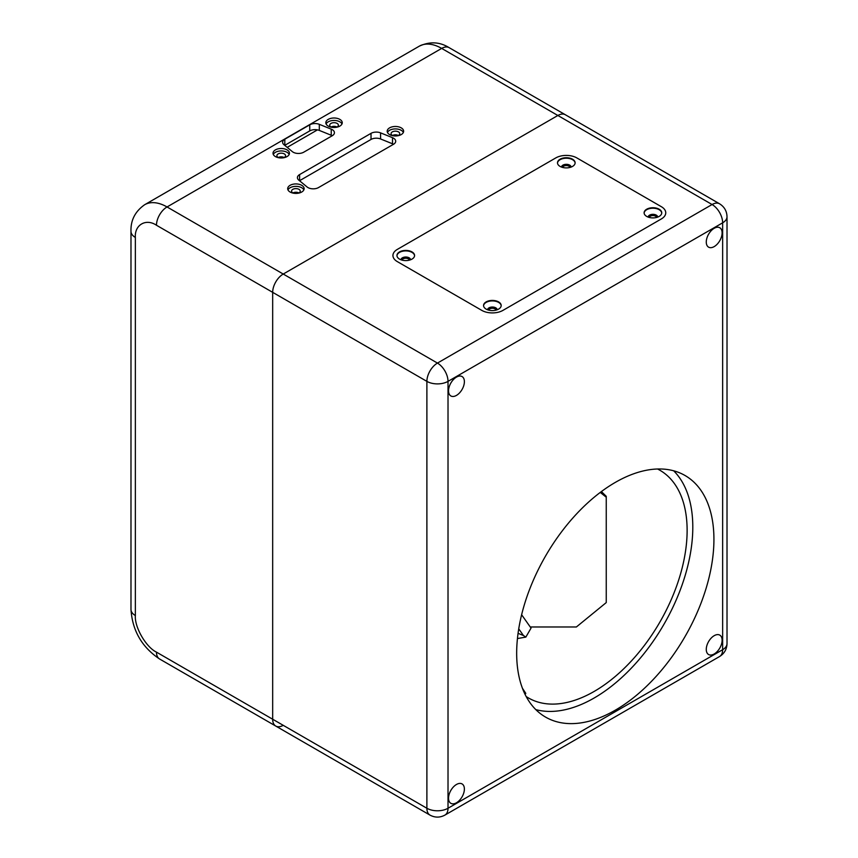 <?xml version="1.0" encoding="UTF-8"?>
<svg xmlns="http://www.w3.org/2000/svg" width="858" height="858" viewBox="0 0 858 858"><rect width="100%" height="100%" fill="white"/><g stroke="black" fill="none" stroke-linecap="round" stroke-linejoin="round"><path stroke-width="1.29" d="M535.8 709.609A139.489 80.534 120 0 0 594.176 697.994A139.489 80.534 120 0 0 682.164 584.748A139.489 80.534 120 0 0 673.669 470.795M615.293 710.188A139.489 80.534 120 0 0 706.424 587.269A139.489 80.534 120 0 0 685.038 475.504A139.489 80.534 120 0 0 615.293 482.411A139.489 80.534 120 0 0 524.174 605.33A139.489 80.534 120 0 0 545.559 717.095A139.489 80.534 120 0 0 615.293 710.188M714.188 246.6A11.208 6.467 120 0 0 721.514 236.733A11.208 6.467 120 0 0 719.798 227.756A11.208 6.467 120 0 0 714.188 228.303A11.208 6.467 120 0 0 706.874 238.181A11.208 6.467 120 0 0 708.59 247.158A11.208 6.467 120 0 0 714.188 246.6M714.188 653.978A11.208 6.467 120 0 0 721.514 644.101A11.208 6.467 120 0 0 719.798 635.124A11.208 6.467 120 0 0 714.188 635.681A11.208 6.467 120 0 0 706.874 645.548A11.208 6.467 120 0 0 708.59 654.525A11.208 6.467 120 0 0 714.188 653.978M456.467 802.777A11.208 6.467 120 0 0 463.781 792.899A11.208 6.467 120 0 0 462.065 783.922A11.208 6.467 120 0 0 456.467 784.48A11.208 6.467 120 0 0 449.142 794.347A11.208 6.467 120 0 0 450.858 803.324A11.208 6.467 120 0 0 456.467 802.777M456.467 395.399A11.208 6.467 120 0 0 463.781 385.532A11.208 6.467 120 0 0 462.065 376.555A11.208 6.467 120 0 0 456.467 377.102A11.208 6.467 120 0 0 449.142 386.979A11.208 6.467 120 0 0 450.858 395.956A11.208 6.467 120 0 0 456.467 395.399M526.168 696.535A131.456 75.89 120 0 0 528.442 697.951A131.456 75.89 120 0 0 594.176 691.43A131.456 75.89 120 0 0 680.051 575.6A131.456 75.89 120 0 0 659.899 470.259A131.456 75.89 120 0 0 657.55 468.994M569.959 167.439A3.668 2.124 0 0 0 568.908 166.195A3.668 2.124 0 0 0 565.111 165.691A3.668 2.124 0 0 0 562.666 167.439M656.574 217.449A3.668 2.124 0 0 0 655.523 216.195A3.668 2.124 0 0 0 651.726 215.69A3.668 2.124 0 0 0 649.281 217.449M496.021 310.146A3.668 2.124 0 0 0 494.969 308.891A3.668 2.124 0 0 0 491.173 308.387A3.668 2.124 0 0 0 488.728 310.146M409.405 260.135A3.668 2.124 0 0 0 408.354 258.88A3.668 2.124 0 0 0 404.558 258.376A3.668 2.124 0 0 0 402.112 260.135M397.308 249.41A14.94 8.623 0 0 0 392.932 255.502A14.94 8.623 0 0 0 397.308 261.604L481.81 310.392A14.94 8.623 0 0 0 502.938 310.392L661.379 218.919A14.94 8.623 0 0 0 665.754 212.816A14.94 8.623 0 0 0 661.379 206.714L576.876 157.936A14.94 8.623 0 0 0 555.748 157.936L397.308 249.41A14.94 8.623 180 0 0 392.932 255.502A14.94 8.623 180 0 0 397.308 261.604L481.81 310.392A14.94 8.623 180 0 0 502.938 310.392L661.379 218.919A14.94 8.623 180 0 0 665.754 212.816A14.94 8.623 180 0 0 661.379 206.714L576.876 157.936A14.94 8.623 180 0 0 555.748 157.936L397.308 249.41M727.016 643.607C726.823 649.259 724.334 653.571 719.551 656.542A14.94 8.623 -120 0 0 722.64 649.71A14.94 8.623 0 0 0 727.016 643.607L727.016 216.72A14.94 8.623 180 0 1 722.64 222.823A14.94 8.623 -120 0 0 712.076 204.526L437.451 363.084L283.237 274.045L557.861 115.487L283.237 274.045A14.94 8.623 120 0 0 272.672 292.342L272.672 719.229L272.672 292.342L426.887 381.37L426.887 808.257A14.94 8.623 0 0 0 448.015 808.257L448.015 381.37L722.64 222.823L722.64 649.71L448.015 808.257A14.94 8.623 60 0 1 444.916 815.1C439.94 817.76 434.963 817.76 429.976 815.1A14.94 8.623 120 0 1 426.887 808.257L272.672 719.229A14.94 8.623 120 0 0 275.761 726.061A14.94 8.623 120 0 0 283.237 725.321M522.436 688.288L525.782 693.361L525.085 694.422M156.478 652.144A14.94 8.623 120 0 0 159.577 658.987L275.761 726.061A14.94 8.623 120 0 1 272.672 719.229L156.478 652.144C146.032 647.2 134.416 627.08 135.36 615.551L135.36 237.452C134.416 224.839 146.032 218.136 156.478 225.257L272.672 292.342A14.94 8.623 120 0 1 283.237 274.045L167.042 206.96L441.677 48.402A44.809 25.869 -120 0 0 419.272 46.182C429.783 41.313 439.736 41.806 449.142 47.662L565.336 114.747A14.94 8.623 120 0 0 557.861 115.487L712.076 204.526A14.94 8.623 120 0 1 719.551 203.786C724.345 206.778 726.833 211.089 727.016 216.72M393.511 138.17A7.465 4.311 180 0 1 395.699 141.227A7.465 4.311 180 0 1 393.511 144.273A7.465 4.311 180 0 0 392.514 143.79L392.514 137.688A7.465 4.311 180 0 1 393.511 138.17M292.953 192.932A4.333 2.499 180 0 1 298.863 192.932M293.586 193.222A4.333 2.499 180 0 1 292.846 192.878A4.333 2.499 180 0 1 291.581 191.109A4.333 2.499 180 0 1 294.251 188.792A4.333 2.499 180 0 1 298.97 189.339A4.333 2.499 180 0 1 300.246 191.109A4.333 2.499 180 0 1 298.241 193.222M392.46 135.489A4.333 2.499 180 0 1 398.369 135.489M393.082 135.768A4.333 2.499 180 0 1 392.353 135.425A4.333 2.499 180 0 1 391.076 133.666A4.333 2.499 180 0 1 393.758 131.349A4.333 2.499 180 0 1 398.477 131.896A4.333 2.499 180 0 1 399.742 133.666A4.333 2.499 180 0 1 397.737 135.768M278.271 157.507A4.333 2.499 180 0 1 284.18 157.507M278.904 157.786A4.333 2.499 180 0 1 278.164 157.443A4.333 2.499 180 0 1 276.898 155.673A4.333 2.499 180 0 1 279.569 153.368A4.333 2.499 180 0 1 284.288 153.904A4.333 2.499 180 0 1 285.564 155.673A4.333 2.499 180 0 1 283.558 157.786M331.091 127.016A4.333 2.499 180 0 1 336.99 127.016M331.714 127.295A4.333 2.499 180 0 1 330.974 126.952A4.333 2.499 180 0 1 329.708 125.182A4.333 2.499 180 0 1 332.378 122.876A4.333 2.499 180 0 1 337.108 123.413A4.333 2.499 180 0 1 338.374 125.182A4.333 2.499 180 0 1 336.368 127.295M332.239 129.633A7.465 4.311 180 0 1 334.427 132.69A7.465 4.311 180 0 1 332.239 135.736A7.465 4.311 180 0 0 331.242 135.253L331.242 129.15A7.465 4.311 180 0 1 332.239 129.633M387.473 132.443A8.215 4.74 180 0 1 393.275 129.075A8.215 4.74 180 0 1 401.222 130.309A8.215 4.74 180 0 1 403.346 132.443M401.222 127.863A8.215 4.74 0 0 0 392.267 126.834A8.215 4.74 0 0 0 387.194 131.22A8.215 4.74 0 0 0 389.596 134.577A8.215 4.74 0 0 0 398.552 135.607A8.215 4.74 0 0 0 403.625 131.22A8.215 4.74 0 0 0 401.222 127.863M287.966 189.886A8.215 4.74 180 0 1 293.779 186.529A8.215 4.74 180 0 1 301.716 187.752A8.215 4.74 180 0 1 303.85 189.886M301.716 185.317A8.215 4.74 0 0 0 292.771 184.288A8.215 4.74 0 0 0 287.698 188.663A8.215 4.74 0 0 0 290.101 192.02A8.215 4.74 0 0 0 299.056 193.05A8.215 4.74 0 0 0 304.129 188.663A8.215 4.74 0 0 0 301.716 185.317M273.284 154.451A8.215 4.74 180 0 1 279.097 151.094A8.215 4.74 180 0 1 287.033 152.316A8.215 4.74 180 0 1 289.167 154.451M287.033 149.882A8.215 4.74 0 0 0 278.089 148.852A8.215 4.74 0 0 0 273.016 153.239A8.215 4.74 0 0 0 275.418 156.585A8.215 4.74 0 0 0 284.373 157.615A8.215 4.74 0 0 0 289.446 153.239A8.215 4.74 0 0 0 287.033 149.882M326.104 123.96A8.215 4.74 180 0 1 331.907 120.603A8.215 4.74 180 0 1 339.854 121.825A8.215 4.74 180 0 1 341.977 123.96M339.854 119.391A8.215 4.74 0 0 0 330.898 118.361A8.215 4.74 0 0 0 325.826 122.748A8.215 4.74 0 0 0 328.228 126.094A8.215 4.74 0 0 0 337.183 127.123A8.215 4.74 0 0 0 342.256 122.748A8.215 4.74 0 0 0 339.854 119.391M299.517 180.727A7.465 4.311 180 0 1 299.603 180.684L371.021 139.446A7.465 4.311 180 0 1 380.577 138.964L392.514 143.79M284.738 145.356A7.465 4.311 180 0 1 284.813 145.313L309.749 130.909A7.465 4.311 180 0 1 319.315 130.427L331.242 135.253M719.551 203.786L565.336 114.747A14.94 8.623 120 0 0 557.861 115.487L441.677 48.402A14.94 8.623 120 0 1 449.142 47.662M371.021 139.446L371.021 133.355L299.603 174.582A7.465 4.311 180 0 0 297.415 177.627A7.465 4.311 180 0 0 298.766 180.105L307.121 186.99A7.465 4.311 180 0 0 318.522 187.57L393.511 144.273M392.514 137.688L380.577 132.872L380.577 138.964M371.021 133.355A7.465 4.311 180 0 1 380.577 132.872M309.749 130.909L309.749 124.818L284.813 139.211A7.465 4.311 180 0 0 282.625 142.267A7.465 4.311 180 0 0 283.977 144.734L292.331 151.619A7.465 4.311 180 0 0 303.732 152.198L332.239 135.736M331.242 129.15L319.315 124.335L319.315 130.427M309.749 124.818A7.465 4.311 180 0 1 319.315 124.335M287.173 147.372L317.449 129.88M648.251 217.128A4.783 2.756 180 0 1 649.549 215.744A4.783 2.756 180 0 1 654.289 215.047A4.783 2.756 180 0 1 657.603 217.128M648.144 217.095A4.783 2.756 180 0 1 649.549 215.143A4.783 2.756 180 0 1 654.761 214.543A4.783 2.756 180 0 1 657.711 217.095M487.698 309.824A4.783 2.756 180 0 1 488.996 308.44A4.783 2.756 180 0 1 493.736 307.743A4.783 2.756 180 0 1 497.05 309.824M487.591 309.781A4.783 2.756 180 0 1 488.996 307.84A4.783 2.756 180 0 1 494.208 307.239A4.783 2.756 180 0 1 497.157 309.781M401.083 259.813A4.783 2.756 180 0 1 402.381 258.43A4.783 2.756 180 0 1 407.121 257.743A4.783 2.756 180 0 1 410.446 259.813M400.986 259.781A4.783 2.756 180 0 1 402.381 257.829A4.783 2.756 180 0 1 407.593 257.228A4.783 2.756 180 0 1 410.542 259.781M561.636 167.128A4.783 2.756 180 0 1 562.934 165.733A4.783 2.756 180 0 1 567.674 165.047A4.783 2.756 180 0 1 570.988 167.128M561.54 167.085A4.783 2.756 180 0 1 562.934 165.133A4.783 2.756 180 0 1 568.146 164.532A4.783 2.756 180 0 1 571.096 167.085M644.122 213.063A8.816 5.084 180 0 1 646.696 209.706A8.816 5.084 180 0 1 656.102 208.558A8.816 5.084 180 0 1 661.732 213.063M483.569 305.759A8.816 5.084 180 0 1 486.143 302.402A8.816 5.084 180 0 1 495.549 301.255A8.816 5.084 180 0 1 501.179 305.759M396.954 255.748A8.816 5.084 180 0 1 399.528 252.391A8.816 5.084 180 0 1 408.934 251.244A8.816 5.084 180 0 1 414.564 255.748M557.507 163.052A8.816 5.084 180 0 1 560.081 159.695A8.816 5.084 180 0 1 569.487 158.548A8.816 5.084 180 0 1 575.117 163.052M486.143 301.909A8.816 5.084 180 0 1 495.752 300.815A8.816 5.084 180 0 1 501.19 305.512A8.816 5.084 180 0 1 498.605 309.105A8.816 5.084 180 0 1 489.006 310.21A8.816 5.084 180 0 1 483.558 305.512A8.816 5.084 180 0 1 486.143 301.909M399.528 251.909A8.816 5.084 180 0 1 409.137 250.804A8.816 5.084 180 0 1 414.575 255.502A8.816 5.084 180 0 1 411.99 259.105A8.816 5.084 180 0 1 402.391 260.21A8.816 5.084 180 0 1 396.954 255.502A8.816 5.084 180 0 1 399.528 251.909M560.081 159.213A8.816 5.084 180 0 1 569.691 158.108A8.816 5.084 180 0 1 575.128 162.806A8.816 5.084 180 0 1 572.543 166.409A8.816 5.084 180 0 1 562.945 167.514A8.816 5.084 180 0 1 557.496 162.806A8.816 5.084 180 0 1 560.081 159.213M646.696 209.223A8.816 5.084 180 0 1 656.306 208.119A8.816 5.084 180 0 1 661.743 212.816A8.816 5.084 180 0 1 659.159 216.42A8.816 5.084 180 0 1 649.56 217.514A8.816 5.084 180 0 1 644.111 212.816A8.816 5.084 180 0 1 646.696 209.223M521.621 614.736L531.048 628.099L525.847 637.097L517.438 638.556M518.736 628.85L523.423 635.499L525.847 637.097M523.423 635.499L518.06 633.322M600.268 492.417L606.252 497.2L606.252 602.584L576.383 626.973L530.265 626.973M601.394 491.57L606.252 496.332L606.252 497.2M437.451 363.084A14.94 8.623 60 0 1 448.015 381.37A14.94 8.623 180 0 1 426.887 381.37A14.94 8.623 120 0 1 437.451 363.084M299.603 174.582L299.603 180.684M284.813 139.211L284.813 145.313M135.36 615.551A14.94 8.623 180 0 1 130.984 609.459L130.984 231.36C130.609 220.281 135.156 211.411 144.637 204.74A44.809 25.869 -120 0 1 167.042 206.96A14.94 8.623 120 0 0 156.478 225.257M130.984 231.36A14.94 8.623 0 0 0 135.36 237.452M719.551 656.542L444.916 815.1M275.761 726.061L429.976 815.1M130.984 609.459C132.379 630.662 141.913 647.168 159.577 658.987M144.637 204.74L419.272 46.182"/></g></svg>
